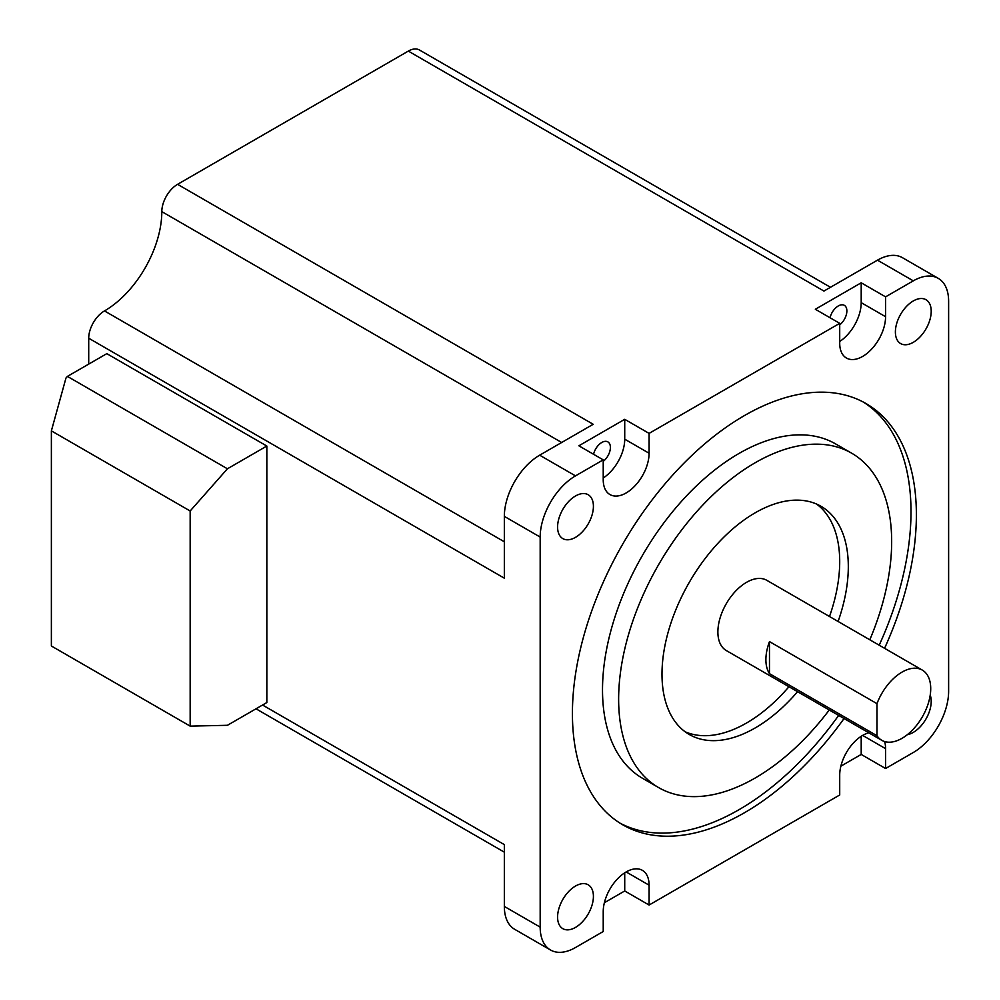 <?xml version="1.0" encoding="UTF-8"?>
<svg xmlns="http://www.w3.org/2000/svg" width="1000" height="1000" viewBox="0 0 1000 1000"><rect width="100%" height="100%" fill="white"/><g stroke="black" fill="none" stroke-linecap="round" stroke-linejoin="round"><path stroke-width="1.5" d="M902.05 672.1A40.538 23.4 120 0 0 876.975 703.662L769.475 641.6A40.538 23.4 120 0 0 769.475 673.65L876.975 735.713A40.538 23.4 120 0 0 881.787 740.312A40.538 23.4 120 0 0 902.05 738.3A40.538 23.4 120 0 0 928.538 702.575A40.538 23.4 120 0 0 922.325 670.1A40.538 23.4 120 0 0 902.05 672.1M922.325 670.1L766.812 580.325A40.538 23.4 120 0 0 746.55 582.325A40.538 23.4 120 0 0 720.062 618.05A40.538 23.4 120 0 0 726.287 650.537L881.787 740.312M593.562 454.288A12.163 7.025 -60 0 1 601.8 442.488A12.163 7.025 -60 0 1 607.875 441.887A12.163 7.025 -60 0 1 609.987 450.7A12.163 7.025 -60 0 1 603.225 461.375M830.05 317.75A12.163 7.025 -60 0 1 838.275 305.963A12.163 7.025 -60 0 1 844.35 305.35A12.163 7.025 -60 0 1 846.462 314.175A12.163 7.025 -60 0 1 839.712 324.85M604.375 902.712L624.725 890.975L649.087 905.037L649.087 885.175A32.425 18.725 120 0 0 642.375 870.337A32.425 18.725 120 0 0 626.163 871.938A32.425 18.725 120 0 0 603.225 911.65L603.225 931.513L575.5 947.525A49.962 28.85 -60 0 1 550.513 950A49.962 28.85 -60 0 1 540.175 927.125L540.175 537.062A49.962 28.85 -60 0 1 575.5 475.875L603.225 459.862L603.225 479.725A32.425 18.725 120 0 0 609.95 494.562A32.425 18.725 120 0 0 634.938 485.875A32.425 18.725 120 0 0 649.087 453.237L649.087 433.387L624.725 419.312L578.862 445.8L603.225 459.862M868.812 732.825A32.425 18.725 120 0 0 862.638 735.413A32.425 18.725 120 0 0 839.712 775.125L839.712 794.987L649.087 905.037M838.1 621.475A131.75 76.062 120 0 0 821.025 506.3A131.75 76.062 120 0 0 755.15 512.825A131.75 76.062 120 0 0 669.087 628.913A131.75 76.062 120 0 0 689.275 734.488A131.75 76.062 120 0 0 755.15 727.962A131.75 76.062 120 0 0 797.562 691.688M685.113 731.762A131.75 76.062 120 0 0 746.55 723A131.75 76.062 120 0 0 788.962 686.712M829.5 616.512A131.75 76.062 120 0 0 816.575 504.062M869.8 639.775A193.062 111.463 120 0 0 851.675 453.2A193.062 111.463 120 0 0 755.15 462.762A193.062 111.463 120 0 0 629.025 632.888A193.062 111.463 120 0 0 658.625 787.588A193.062 111.463 120 0 0 755.15 778.025A193.062 111.463 120 0 0 829.262 709.987M851.675 453.2L835.55 443.888A193.062 111.463 120 0 0 739.025 453.45A193.062 111.463 120 0 0 612.9 623.575A193.062 111.463 120 0 0 642.5 778.275L658.625 787.588M884.575 648.312A243.225 140.425 120 0 0 866.012 403.55A243.225 140.425 120 0 0 744.4 415.6A243.225 140.425 120 0 0 585.513 629.925A243.225 140.425 120 0 0 622.788 824.825A243.225 140.425 120 0 0 744.4 812.775A243.225 140.425 120 0 0 844.038 718.525M620.138 823.213A243.225 140.425 120 0 0 739.025 809.675A243.225 140.425 120 0 0 838.662 715.413M879.2 645.2A243.225 140.425 120 0 0 863.288 402.05M575.5 537.35A25.337 14.625 120 0 0 592.05 515.025A25.337 14.625 120 0 0 588.162 494.725A25.337 14.625 120 0 0 575.5 495.988A25.337 14.625 120 0 0 558.95 518.312A25.337 14.625 120 0 0 562.825 538.612A25.337 14.625 120 0 0 575.5 537.35M575.5 927.412A25.337 14.625 120 0 0 592.05 905.088A25.337 14.625 120 0 0 588.162 884.788A25.337 14.625 120 0 0 575.5 886.05A25.337 14.625 120 0 0 558.95 908.375A25.337 14.625 120 0 0 562.825 928.675A25.337 14.625 120 0 0 575.5 927.412M907.387 734.65A25.337 14.625 120 0 0 913.3 732.387A25.337 14.625 120 0 0 930.212 695.113M913.3 342.325A25.337 14.625 120 0 0 929.85 320A25.337 14.625 120 0 0 925.975 299.7A25.337 14.625 120 0 0 913.3 300.95A25.337 14.625 120 0 0 896.75 323.275A25.337 14.625 120 0 0 900.638 343.575A25.337 14.625 120 0 0 913.3 342.325M830.475 287.288L419.462 50A22.3 12.875 120 0 0 408.312 51.1L177.575 184.325A22.3 12.875 120 0 0 161.812 211.625A81.075 46.812 -60 0 1 104.475 310.925A22.3 12.875 120 0 0 88.713 338.225L88.713 364.1M550.513 950L514.688 929.312A49.962 28.85 120 0 1 504.338 906.438L504.338 844.625L262.538 705.025M88.713 338.225L504.338 578.188L504.338 516.375L540.175 537.062M266.837 446.037L106.825 353.65L67.412 376.4L227.425 468.787L266.837 446.037L266.837 702.55L227.425 725.3L190.162 726.125L190.162 510.988L227.425 468.787M840.85 766.188L861.2 754.438L885.575 768.512L913.3 752.5A49.962 28.85 -60 0 0 948.625 691.3L948.625 301.238A49.962 28.85 -60 0 0 938.288 278.375A49.962 28.85 -60 0 0 913.3 280.85L885.575 296.85L861.2 282.787L815.337 309.262L839.712 323.338L649.087 433.387M504.338 516.375A49.962 28.85 120 0 1 539.663 455.188L593.2 424.288L177.575 184.325M408.312 51.1L823.938 291.062L877.475 260.163A49.962 28.85 -60 0 1 902.45 257.688L938.288 278.375M839.712 323.338L839.712 343.188A32.425 18.725 120 0 0 846.425 358.038A32.425 18.725 120 0 0 871.413 349.35A32.425 18.725 120 0 0 885.575 316.712L885.575 296.85M885.575 768.512L885.575 748.65A32.425 18.725 120 0 0 884.587 741.525M861.2 754.438L861.2 736.287M603.225 478.013A32.425 18.725 120 0 0 624.725 439.175L624.725 419.312M624.725 890.975L624.725 872.812M839.712 341.488A32.425 18.725 120 0 0 861.2 302.65L861.2 282.787M876.975 735.713L876.975 703.662M769.475 673.65L769.475 641.6M190.162 510.988L51.375 430.863L65.975 378.025L67.412 376.4M190.162 726.125L51.375 646L51.375 430.863M504.338 906.438L540.175 927.125M539.663 455.188L575.5 475.875M877.475 260.163L913.3 280.85M862.638 735.413L885.575 748.65M624.725 439.175L649.087 453.237M626.163 871.938L649.087 885.175M861.2 302.65L885.575 316.712M561.663 442.488L161.812 211.625M504.338 541.788L104.475 310.925M504.338 852.175L256.012 708.8L504.338 852.175"/></g></svg>
